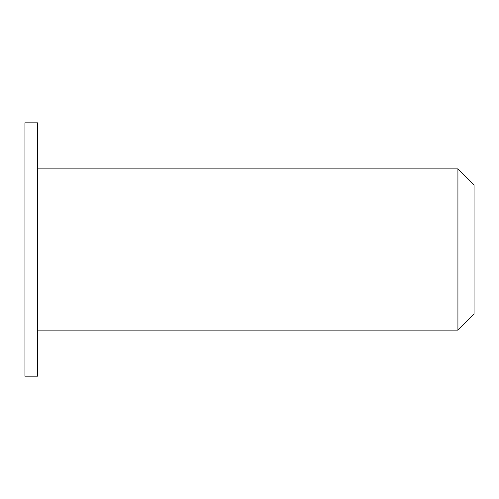 <?xml version="1.0" encoding="UTF-8"?>
<svg xmlns="http://www.w3.org/2000/svg" width="499" height="499" viewBox="0 0 499 499"><rect width="100%" height="100%" fill="white"/><g stroke="black" fill="none" stroke-linecap="round" stroke-linejoin="round"><path stroke-width="0.75" d="M474.05 249.5L474.05 185.017L457.926 168.893L457.926 330.107L474.05 313.983L474.05 249.5M37.618 249.5L37.618 122.829L24.95 122.829L24.95 376.171L37.618 376.171L37.618 249.5M37.618 330.107L457.926 330.107M37.618 168.893L457.926 168.893"/></g></svg>
